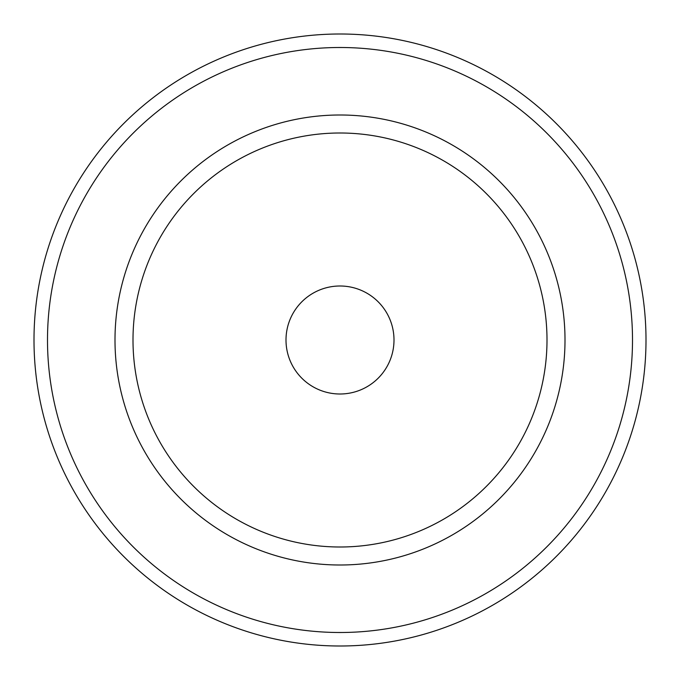<?xml version="1.0" encoding="UTF-8"?>
<svg xmlns="http://www.w3.org/2000/svg" width="680" height="680" viewBox="0 0 680 680"><rect width="100%" height="100%" fill="white"/><g stroke="black" fill="none" stroke-linecap="round" stroke-linejoin="round"><path stroke-width="1.02" d="M394 340A54.001 54.001 0 0 1 340 394A54.001 54.001 0 0 1 286 340A54.001 54.001 0 0 1 340 286A54.001 54.001 0 0 1 394 340M132.999 340A207 207 0 0 0 340 547A207 207 0 0 0 547 340A207 207 0 0 0 340 132.999A207 207 0 0 0 132.999 340M646 340A306 306 0 0 1 340 646A306 306 0 0 1 34 340A306 306 0 0 1 340 34A306 306 0 0 1 646 340M47.498 340A292.502 292.502 0 0 1 340 47.498A292.502 292.502 0 0 1 632.502 340A292.502 292.502 0 0 1 340 632.502A292.502 292.502 0 0 1 47.498 340M565.004 340A225.003 225.003 0 0 1 340 565.004A225.003 225.003 0 0 1 114.996 340A225.003 225.003 0 0 1 340 114.996A225.003 225.003 0 0 1 565.004 340"/></g></svg>
